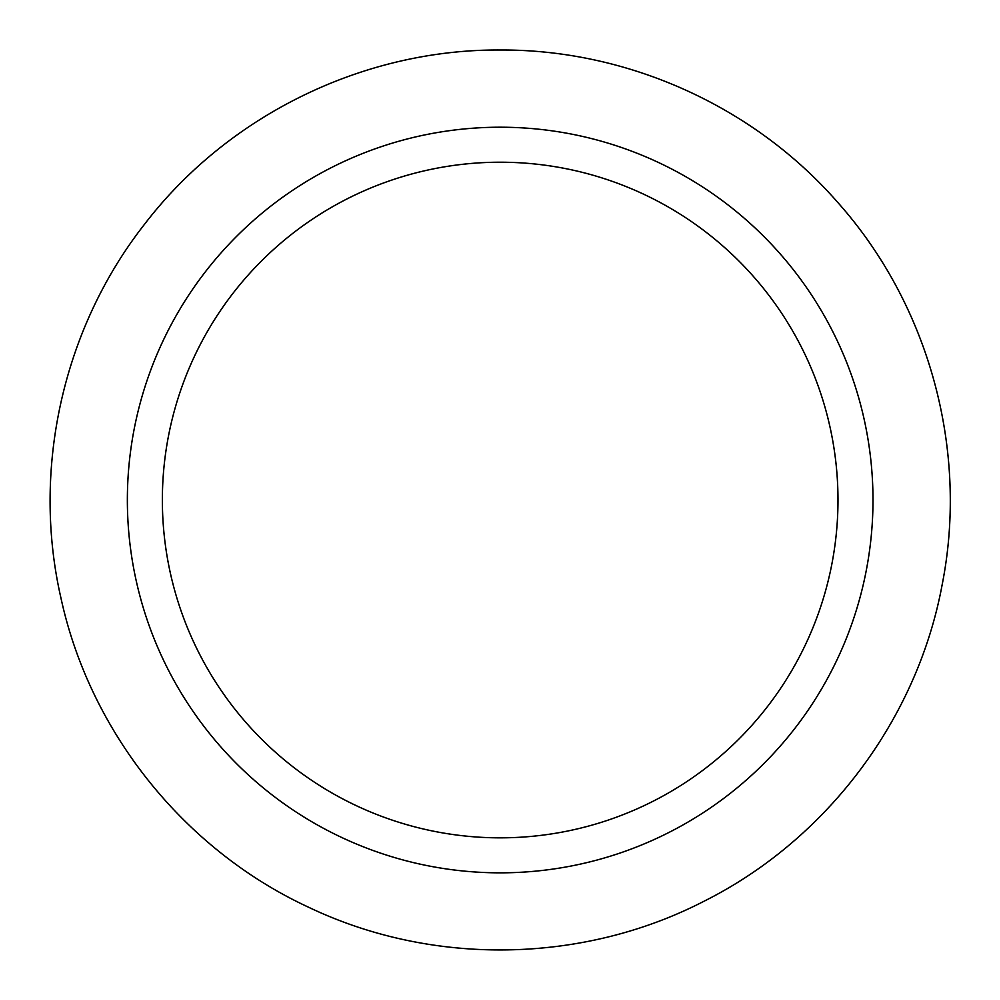 <?xml version="1.0" encoding="UTF-8"?>
<svg xmlns="http://www.w3.org/2000/svg" width="1000" height="1000" viewBox="0 0 1000 1000"><rect width="100%" height="100%" fill="white"/><g stroke="black" fill="none" stroke-linecap="round" stroke-linejoin="round"><path stroke-width="1.5" d="M500.175 837.837A337.812 337.812 0 0 0 837.987 500.025A337.812 337.812 0 0 0 500.175 162.213A337.812 337.812 0 0 0 162.362 500.025A337.812 337.812 0 0 0 500.175 837.837M500.175 127.212A372.812 372.812 0 0 0 127.362 500.025A372.812 372.812 0 0 0 500.175 872.837A372.812 372.812 0 0 0 872.987 500.025A372.812 372.812 0 0 0 500.175 127.212M500.175 50C363.162 49.15 227.887 115.425 144.588 224.2C62.95 328.237 31.412 469.3 60.987 598.2C90.05 732.087 184.225 849.65 308.562 907.225C432.175 966.325 582.788 963.962 704.488 901C826.938 839.55 917.387 719.1 942.225 584.35C968.737 449.925 928.988 304.637 837.75 202.425C753.925 106.363 627.663 49.363 500.175 50"/></g></svg>
